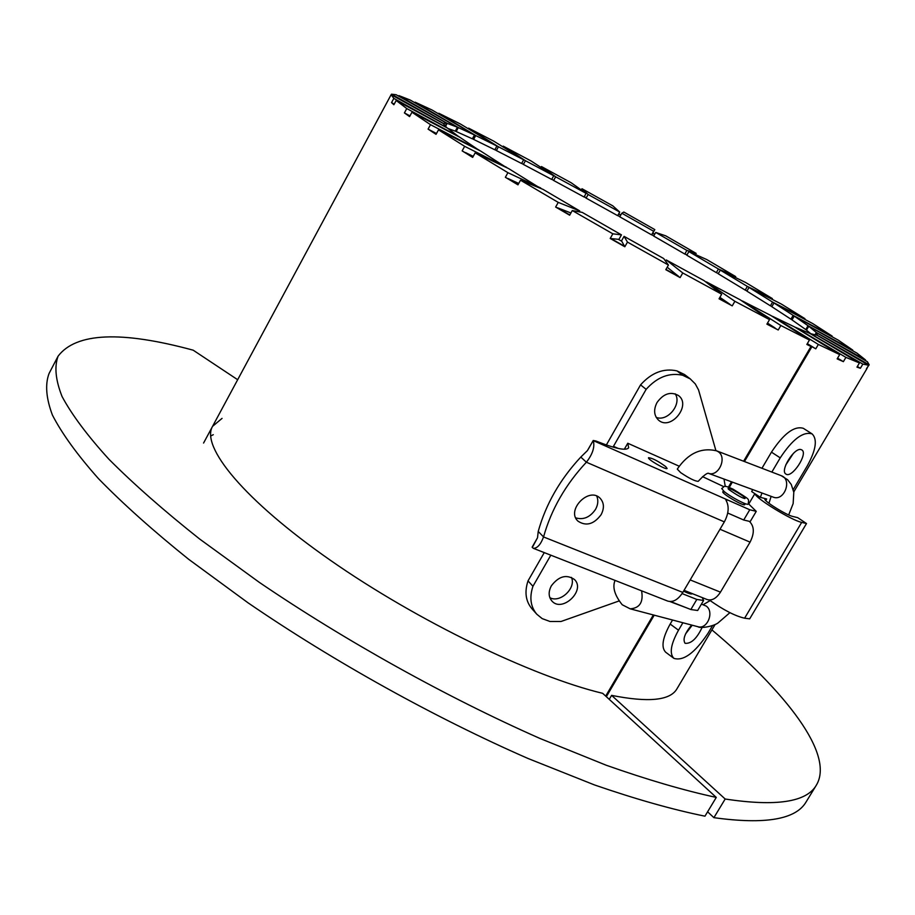 <?xml version="1.0" encoding="UTF-8"?>
<svg xmlns="http://www.w3.org/2000/svg" width="915" height="915" viewBox="0 0 915 915"><rect width="100%" height="100%" fill="white"/><g stroke="black" fill="none" stroke-linecap="round" stroke-linejoin="round"><path stroke-width="1.37" d="M770.865 315.492L809.432 340.025L780.838 325.511L742.431 300.978L770.865 315.492M807.076 344.051L810.987 346.488L806.847 344.44L809.432 340.025M767.502 323.098L775.119 328.005L767.079 323.841L778.219 329.995L780.838 325.511M740.372 299.903L769.526 319.632L734.882 301.298L706.414 281.889L740.372 299.903M778.219 329.995L766.896 324.139L769.526 319.632M719.888 297.352L729.93 304.272L719.213 298.53L732.24 305.862L734.882 301.298M704.047 280.608L721.695 294.207L682.762 272.967L666.246 259.952L704.047 280.608M732.24 305.862L719.053 298.793L721.695 294.207M665.582 261.13L666.246 259.952M667.195 267.237L678.781 276.524L665.937 269.433L680.12 277.588L682.762 272.967M663.684 258.533L668.442 265.041L627.461 242.098L624.076 236.356L663.684 258.533M680.12 277.588L665.8 269.685L668.442 265.041M627.461 242.098L624.819 246.753L621.525 240.851L624.076 236.356M621.457 234.869L612.833 233.817L572.275 210.553L582.226 212.383L621.457 234.869L618.917 239.375L610.202 238.472L612.833 233.817M570.914 212.978L557.395 207.728L569.805 214.945L555.645 207.053L569.668 215.208L572.275 210.553M579.721 210.919L558.241 202.398L520.521 180.209L543.041 189.382L579.721 210.919L579.206 211.822M555.645 207.053L558.241 202.398M518.725 183.458L508.031 178.528L518.119 184.567L505.366 177.293L517.97 184.83L520.521 180.209M540.765 188.021L507.905 172.683L475.171 152.839L508.591 168.566L540.571 188.376M505.366 177.293L507.905 172.683M473.227 156.385L465.552 152.576L472.838 157.094L462.155 150.883L472.666 157.403L475.171 152.839M506.658 167.388L464.637 146.331L438.491 129.85L480.524 150.986L506.544 167.605M462.155 150.883L464.637 146.331M436.501 133.51L428.083 129.129L436.043 134.333L438.491 129.85M479.025 150.026L430.507 124.68L411.944 112.225L459.959 137.353L478.934 150.186M428.083 129.129L430.507 124.68M409.954 115.896L404.407 112.911L409.577 116.605L411.944 112.225M458.953 136.655L406.763 108.565L396.184 100.478L447.492 128.123L458.884 136.792M404.407 112.911L406.763 108.565M394.228 104.104L391.551 102.629L393.885 104.745L396.184 100.478M446.989 127.7L393.839 98.397L391.117 94.714L443.18 123.445L446.92 127.814M391.551 102.629L393.839 98.397M203.576 443.043L391.117 94.714M443.18 123.308L391.483 94.176L396.103 94.714L446.714 123.239L443.123 123.411M391.174 94.748L391.483 94.176M445.308 125.824L446.714 123.239M447.172 123.365L398.951 95.617L410.126 99.998L457.431 127.219L447.172 123.365L445.639 126.19M447.938 128.466L455.293 131.154L457.431 127.219M458.312 127.597L415.158 102.183L431.96 109.96L474.485 134.974L458.312 127.597L456.173 131.52L472.38 138.817L474.485 134.974M455.35 131.039L456.173 131.52M475.72 135.557L438.811 113.266L460.279 123.914L496.902 146.011L475.72 135.557L473.615 139.412L494.832 149.786L496.902 146.011M472.449 138.703L473.615 139.412M498.435 146.777L468.617 128.146L493.768 141.162L523.666 159.793L498.435 146.777L496.365 150.552L521.607 163.511L523.666 159.793M468.286 128.74L468.617 128.146M494.912 149.637L496.365 150.552M525.439 160.72L503.239 146.137L531.146 161.006L553.735 175.76L525.439 160.72L523.38 164.425L551.688 179.431L553.735 175.76M502.861 146.823L503.239 146.137M521.71 163.328L523.38 164.425M555.668 176.801L541.44 166.553L571.212 182.783L586.092 193.362L555.668 176.801L553.632 180.472L584.056 197L586.092 193.362M540.959 167.411L541.44 166.553M551.837 179.168L553.632 180.472M588.128 194.495L582.009 188.73L612.798 205.852L619.718 212.051L588.128 194.495L586.092 198.12L617.682 215.666L619.718 212.051M581.322 189.977L582.009 188.73M584.365 196.451L586.092 198.12M621.811 213.218L623.824 212.04L654.808 229.596L653.642 231.255L621.811 213.218L619.775 216.832L651.594 234.858L653.642 231.255M651.594 234.858L652.727 233.245L654.648 234.332L652.727 233.245L654.808 229.596M655.723 232.444L665.765 235.853L696.155 253.386L686.879 250.424L655.723 232.444L653.676 236.047L684.809 254.05L686.879 250.424M684.809 254.05L687.085 254.747M695.492 254.542L696.155 253.386M688.881 251.591L706.746 259.551L735.717 276.605L718.447 269.01L688.881 251.591L686.81 255.216L716.354 272.647L718.447 269.01M716.354 272.647L718.355 273.516M735.248 277.428L735.717 276.605M720.311 270.119L745.656 282.518L772.374 298.587L747.349 286.418L720.311 270.119L718.218 273.768L745.222 290.101L747.349 286.418M745.222 290.101L746.983 290.959M771.997 299.251L772.374 298.587M749.019 287.447L781.364 304.066L804.937 318.66L772.58 302.076L749.019 287.447L746.88 291.13L770.407 305.816L772.58 302.076M770.407 305.816L771.894 306.571M804.594 319.244L804.937 318.66M773.987 302.968L812.646 323.521L832.158 336.091L793.133 315.378L773.987 302.968L771.814 306.708L790.915 319.175L793.133 315.378M790.915 319.175L792.081 319.781M794.231 316.11L838.254 340.128L852.769 350.102L808.037 325.717L794.231 316.11L792.013 319.907L805.772 329.583L808.037 325.717M805.772 329.583L806.538 330.006M808.746 326.243L856.92 353.11L865.499 359.927L816.363 332.522L808.746 326.243L806.481 330.121L810.747 333.7M815.036 334.787L816.363 332.522M816.649 332.82L867.386 361.711L869.181 364.81L817.358 335.302L816.649 332.82L815.437 334.89M869.181 364.81L866.459 368.665M817.164 335.325L868.518 365.188L862.845 364.113L810.45 333.632L817.164 335.325M866.78 368.848L868.518 365.188M862.845 364.113L860.386 368.276L857.344 366.503M809.764 333.38L859.437 362.946L845.918 357.376L795.432 327.296L809.764 333.38M860.386 368.276L856.966 367.132L859.437 362.946M837.58 358.177L843.39 361.654L845.918 357.376M843.39 361.654L837.156 358.886L839.696 354.585L818.353 344.44L772.523 316.316L794.243 326.758L839.696 354.585M652.818 233.108L654.728 234.194M620.736 215.128L618.643 213.95L620.736 215.128M618.723 213.813L620.816 214.979M610.923 238.552L624.556 246.272L610.923 238.552M624.819 246.753L610.202 238.472M812.085 346.545L807.305 343.651L815.768 348.821L818.353 344.44M815.768 348.821L807.133 343.937M810.987 346.488L743.609 461.229M731.52 481.805L728.409 487.123M653.344 614.949L605.696 696.086M606.348 696.692L654.225 615.177M729.244 487.432L732.366 482.113M744.455 461.549L811.799 346.876M222.059 418.384L212.566 426.344C200.511 446.543 243.79 499.922 330.509 560.357C417 620.747 532.759 676.677 602.676 693.33L716.273 797.411C684.054 790.48 647.34 779.74 606.13 765.203L539.884 738.428C446.978 697.379 345.275 640.843 259.265 582.329L199.63 539.004C163.945 510.707 133.693 484.104 108.874 459.181C87.44 435.62 71.85 414.747 62.094 396.584C55.563 380.114 54.237 366.641 58.091 356.164C76.048 332.614 121.066 330.624 193.179 350.182L237.66 379.714M213.286 434.682L210.633 436.043M58.091 356.164L49.044 373.526C44.984 384.38 46.105 398.231 52.418 415.067C61.945 433.607 77.317 454.812 98.523 478.694C123.113 503.913 153.148 530.769 188.639 559.271L248.011 602.802C333.689 661.511 435.208 717.92 528.149 758.535L594.464 784.933C635.765 799.184 672.594 809.603 704.962 816.18L716.273 797.411M715.107 624.499L676.837 689.006C670.009 700.547 648.266 702.674 611.597 695.366L609.253 699.346M707.604 811.811L713.906 817.667C765.226 824.747 795.97 819.485 806.138 801.872L806.389 801.449M611.597 695.366L725.172 799.012L713.906 817.667M725.172 799.012C776.183 806.744 806.584 802.135 816.352 785.173C834.835 754.418 786.237 692.426 711.904 629.886M718.309 273.608L717.657 273.219M686.902 255.068L685.518 254.267M653.745 235.91L651.686 234.732M619.855 216.695L617.762 215.517M585.634 197.686L584.136 196.851M552.557 179.695L551.779 179.271M618.3 239.307L621.765 241.274M696.818 599.439L703.589 600.469L697.676 610.488L690.859 609.527L696.818 599.439L682.087 593.583M703.589 600.469L702.263 597.598M692.335 593.641L692.323 593.675C691.466 594.464 688.549 593.618 683.574 591.124M724.337 521.882L682.819 592.417L543.544 536.945L538.226 531.421L537.528 537.734L532.301 547.456L533.376 548.337C537.322 548.314 540.708 544.516 543.544 536.945C551.242 509.506 565.527 484.595 586.378 462.212L724.337 521.882C728.717 513.601 729.312 506.475 726.133 500.505L725.732 499.476L727.173 499.773L749.762 509.758L756.248 511.371L748.401 503.696M723.868 486.7L702.503 476.624M538.226 531.421C545.866 504.119 560.06 479.334 580.796 457.077L587.407 450.615L593.229 440.481L595.917 441.007C615.406 448.773 626.329 451.026 628.662 447.755L627.77 443.249L679.285 466.25M724.165 491.641L722.827 491.687C721.089 493.276 744.204 506.864 744.833 504.611L744.227 503.422M665.663 466.559C657.976 460.988 652.269 458.038 648.529 457.706C647.042 459.113 666.555 470.424 667.104 468.469L665.663 466.559M716.559 450.821L781.238 475.686C792.63 479.471 784.201 501.797 773.152 497.108L708.485 473.341C718.584 477.104 727.425 457.477 718.229 451.724L716.559 450.821C701.153 447.263 688.057 453.36 677.283 469.098L680.657 472.632C689.281 478.408 695.137 481.301 698.225 481.313M756.248 511.371L750.22 521.55L743.712 520.006L749.762 509.758M727.722 513.029L743.712 520.006M690.859 609.527L670.604 601.567M532.301 547.456L532.324 546.884M682.819 592.417C678.095 599.714 673.04 602.596 667.676 601.063L533.376 548.337M536.888 538.912L532.164 547.181M601.086 514.733C604.483 508.157 604.129 502.632 600.034 498.16C588.825 486.528 565.893 510.41 577.983 521.15C586.115 526.491 593.812 524.352 601.086 514.733M575.741 517.879C583.484 520.109 590.072 517.284 595.516 509.392C598.09 504.68 598.501 500.242 596.74 496.09M580.796 457.077L586.378 462.212C592.577 454.275 594.899 447.161 593.355 440.87M726.441 501.008L727.173 499.773L593.206 440.595L588.265 449.219M627.77 443.249L624.327 449.231M723.994 491.355C730.342 496.845 747.841 506.006 748.23 504.039C748.424 498.24 751.81 500.997 733.167 489.228C721.946 484.001 724.943 487.123 721.683 488.461L723.994 491.355M682.899 622.749L678.507 630.206C670.775 644.229 669.242 653.619 673.909 658.377C683.494 661.282 694.851 652.933 707.97 633.34L712.568 625.574M672.548 620.015L670.169 624.053C662.483 638.041 660.996 647.443 665.697 652.235L673.909 658.377M752.679 489.582L751.695 491.561L755.081 493.826C755.287 498.103 791.704 520.452 801.689 522.385L806.504 523.54L797.708 517.661L792.848 516.472C786.328 515.168 762.916 500.482 764.94 498.995L766.679 498.972L760.342 497.348L761.989 493.002M793.259 489.548L807.19 466.055C815.997 450.031 817.633 439.314 812.097 433.893L803.336 428.323C794.334 425.635 783.709 433.573 771.459 452.147L761.955 468.274M685.598 633.866L692.232 625.22M785.768 464.946L793.339 453.44M812.097 433.893C803.141 431.24 792.527 439.234 780.232 457.866L771.848 472.083M691.603 625.048C684.763 633.34 682.59 639.425 685.072 643.302C691.122 643.897 696.818 638.59 702.171 627.358M801.231 449.654C794.609 446.749 779.534 470.836 785.939 474.062C791.91 478.739 808.528 453.451 801.803 449.917L801.231 449.654M806.504 523.54L749.694 618.837L744.616 618.197C735.248 616.081 723.479 610.008 709.308 600.011M760.342 497.348L755.081 493.826M749.728 521.802L750.025 522.053C754.36 526.914 754.383 533.617 750.071 542.138L720.46 592.154C716.342 598.467 711.893 600.926 707.123 599.542L684.043 590.324M732.709 515.202L735.626 516.472M682.682 375.264L676.94 370.884L684.5 374.532L690.265 378.913L682.682 375.264C669.357 372.371 657.176 377.06 646.15 389.344L613.016 447.103M676.94 370.884C663.649 367.99 651.526 372.645 640.557 384.872L606.359 444.965M725.263 486.471L723.994 479.037M618.769 601.063L561.021 621.491L550.006 621.491L542.183 618.609L536.773 614.205C530.551 606.714 529.27 597.415 532.942 586.298L550.819 555.188M551.368 585.794C548.291 591.696 548.44 596.74 551.825 600.926C562.027 613.084 585.966 590.461 574.494 579.527C566.511 574.06 558.802 576.153 551.368 585.794M690.265 378.913L695.286 383.911L698.545 389.916L715.896 450.58M657.016 402.531C653.39 409.76 653.928 415.65 658.606 420.202C670.844 431.114 691.797 405.013 678.415 395.497C670.649 391.254 663.512 393.599 657.016 402.531M684.5 374.532L685.255 375.104M675.179 393.805C682.19 403.973 667.641 422.021 656.204 417.377M536.773 614.205L531.878 608.692C525.668 601.212 524.387 591.948 528.024 580.876L532.942 586.298M544.253 552.614L528.024 580.876M571.452 577.388C576.427 588.071 560.163 603.385 549.858 597.689M646.15 389.344L640.557 384.872M744.696 498.538C748.424 498.401 726.487 485.533 728.191 488.862M729.907 612.661L718.046 622.932C713.837 626.169 700.535 628.811 697.825 626.695C707.226 629.806 714.546 611.963 706.277 606.107L701.428 604.117M697.825 626.695L630.172 608.83C639.768 608.132 643.565 602.127 641.575 590.815M678.507 630.206L670.169 624.053M765.764 500.528L766.679 498.972M780.232 457.866L771.459 452.147M744.616 618.197L801.689 522.385M720.002 529.247L750.071 542.138M690.173 579.916L720.46 592.154M613.405 446.303L618.208 448.43M793.751 491.95L866.757 368.894M816.352 785.173L806.138 801.872M537.54 537.711L532.21 547.01M593.229 440.481L587.556 450.374M669.929 601.555L687.051 608.029M690.859 593.949L691.294 593.217M743.495 504.657L744.284 503.319M723.433 492.888L724.223 491.538M744.593 498.538L744.753 498.561C742.008 497.966 736.781 495.004 729.072 489.674L728.237 488.942M710.12 600.606L703.28 604.632M781.238 475.686L787.643 479.757L791.258 484.47L793.797 492.304L793.145 503.593L788.684 514.928M768.977 503.296L771.128 496.365M615.04 580.407C612.249 587.19 614.651 595.299 622.223 604.758L630.172 608.83M708.107 473.204L708.633 473.329C707.204 472.746 703.726 475.411 698.225 481.324M748.756 503.993L754.841 493.665M684.82 374.773L690.596 379.153"/></g></svg>
